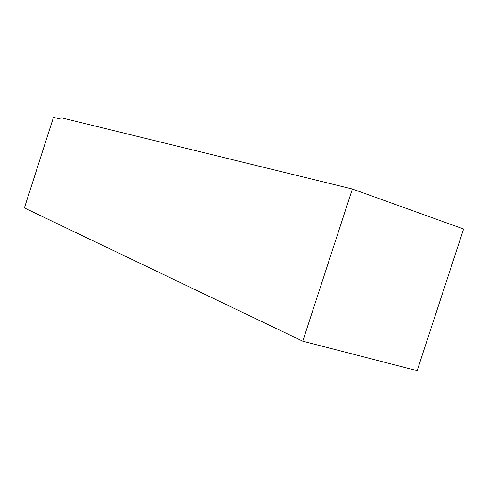 <?xml version="1.0" encoding="UTF-8"?>
<svg xmlns="http://www.w3.org/2000/svg" width="488" height="488" viewBox="0 0 488 488"><rect width="100%" height="100%" fill="white"/><g stroke="black" fill="none" stroke-linecap="round" stroke-linejoin="round"><path stroke-width="0.73" d="M302.767 341.204L24.4 207.931L53.467 117.346L60.506 119.09L61.512 117.828L352.36 189.021L302.767 341.204L417.167 370.654L463.6 228.994L352.36 189.021"/></g></svg>
